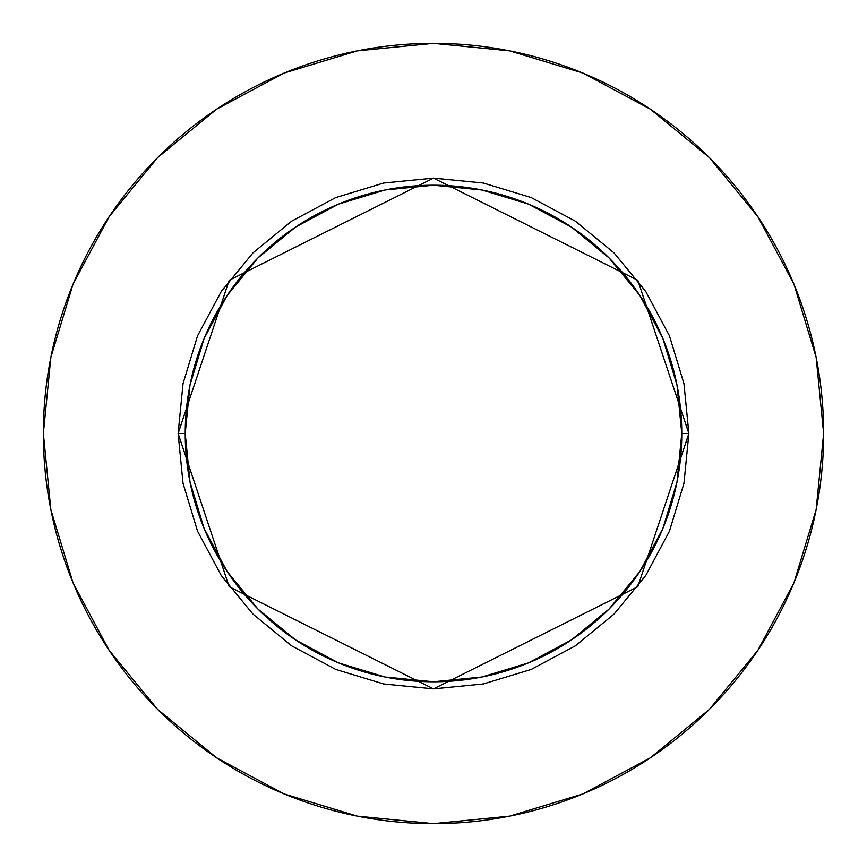 <?xml version="1.0" encoding="UTF-8"?>
<svg xmlns="http://www.w3.org/2000/svg" width="867" height="867" viewBox="0 0 867 867"><rect width="100%" height="100%" fill="white"/><g stroke="black" fill="none" stroke-linecap="round" stroke-linejoin="round"><path stroke-width="1.3" d="M681.776 433.5L688.875 433.5L637.798 586.721L433.5 688.875L229.202 586.721L178.125 433.5L185.224 433.5A248.276 248.276 0 0 1 433.5 185.224A248.276 248.276 0 0 1 681.776 433.5A248.276 248.276 0 0 1 433.5 681.776A248.276 248.276 0 0 1 185.224 433.5L189.992 481.933L204.124 528.512L227.067 571.44L257.943 609.057L295.56 639.933L338.488 662.876L385.067 677.008L433.5 681.776L481.933 677.008L528.512 662.876L571.44 639.933L609.057 609.057L639.933 571.44L662.876 528.512L677.008 481.933L681.776 433.5L677.008 385.067L662.876 338.488L639.933 295.56L609.057 257.943L571.44 227.067L528.512 204.124L481.933 189.992L433.5 185.224L385.067 189.992L338.488 204.124L295.56 227.067L257.943 257.943L227.067 295.56L204.124 338.488L189.992 385.067L185.224 433.5L178.125 433.5L183.035 383.68L197.568 335.778L221.172 291.626L252.926 252.926L291.626 221.172L335.778 197.568L383.68 183.035L433.5 178.125L483.32 183.035L531.222 197.568L575.374 221.172L614.074 252.926L645.828 291.626L669.432 335.778L683.965 383.68L688.875 433.5L683.965 483.32L669.432 531.222L645.828 575.374L614.074 614.074L575.374 645.828L531.222 669.432L483.32 683.965L433.5 688.875L383.68 683.965L335.778 669.432L291.626 645.828L252.926 614.074L221.172 575.374L197.568 531.222L183.035 483.32L178.125 433.5L229.202 280.279L433.5 178.125L637.798 280.279L688.875 433.5L681.776 433.5M43.35 433.5A390.15 390.15 0 0 1 433.5 43.35A390.15 390.15 0 0 1 823.65 433.5A390.15 390.15 0 0 1 433.5 823.65A390.15 390.15 0 0 1 43.35 433.5L50.85 509.612L73.045 582.808L109.101 650.261L157.621 709.379L216.739 757.899L284.192 793.955L357.388 816.15L433.5 823.65L509.612 816.15L582.808 793.955L650.261 757.899L709.379 709.379L757.899 650.261L793.955 582.808L816.15 509.612L823.65 433.5L816.15 357.388L793.955 284.192L757.899 216.739L709.379 157.621L650.261 109.101L582.808 73.045L509.612 50.85L433.5 43.35L357.388 50.85L284.192 73.045L216.739 109.101L157.621 157.621L109.101 216.739L73.045 284.192L50.85 357.388L43.35 433.5M757.899 216.739L709.379 157.621L650.358 109.177M216.739 109.101L157.621 157.621L109.177 216.642M109.101 650.261L157.621 709.379L216.642 757.823M650.261 757.899L709.379 709.379L757.823 650.358"/></g></svg>
